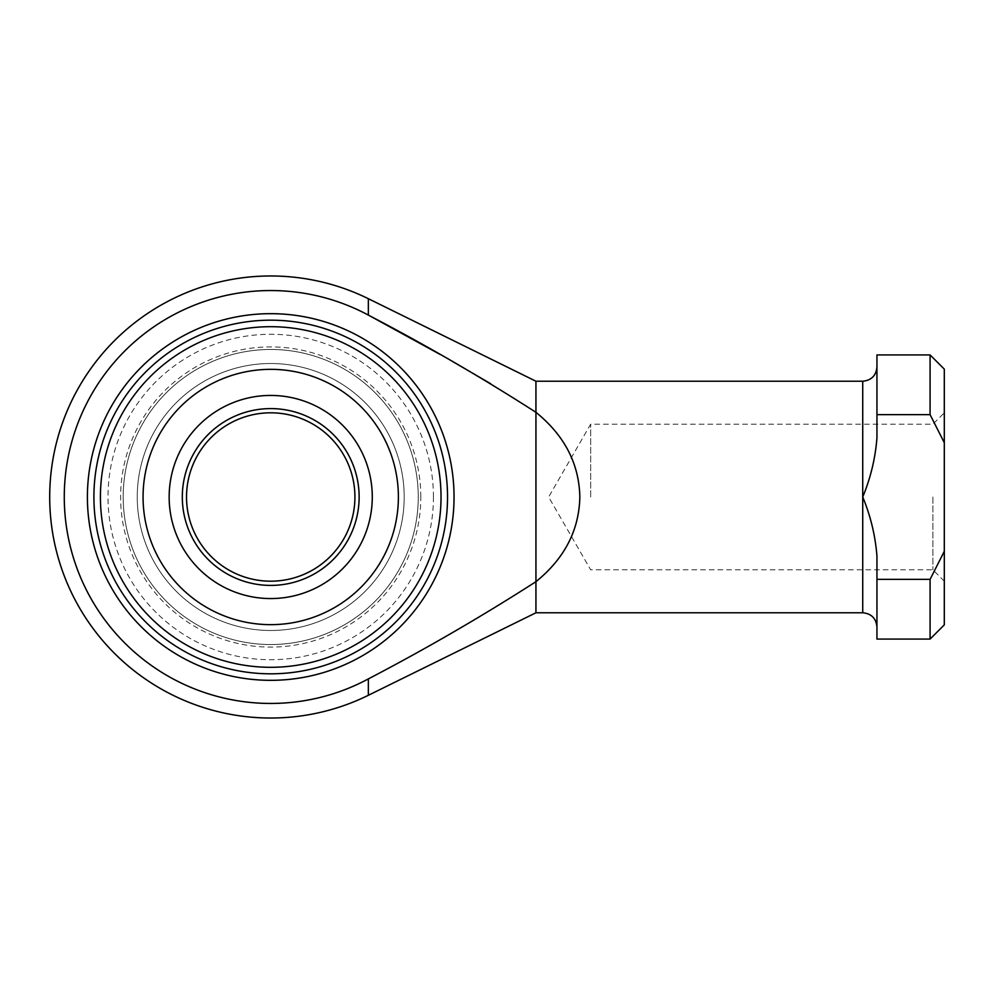 <?xml version="1.0" encoding="UTF-8"?>
<svg xmlns="http://www.w3.org/2000/svg" width="994" height="994" viewBox="0 0 994 994"><rect width="100%" height="100%" fill="white"/><g stroke="black" fill="none" stroke-linecap="round" stroke-linejoin="round"><path stroke-width="0.75" stroke-dasharray="4.97 3.73" d="M404.198 497A133.482 133.482 0 0 0 270.716 363.518A133.482 133.482 0 0 0 137.247 497A133.482 133.482 0 0 0 270.716 630.482A133.482 133.482 0 0 0 404.198 497A133.482 133.482 0 0 0 270.716 363.518A133.482 133.482 0 0 0 137.247 497A133.482 133.482 0 0 0 270.716 630.482A133.482 133.482 0 0 0 404.198 497M143.061 497A127.654 127.654 0 0 1 270.716 369.346A127.654 127.654 0 0 1 398.383 497A127.654 127.654 0 0 1 270.716 624.654A127.654 127.654 0 0 1 143.061 497M418.25 497A147.534 147.534 0 0 0 270.716 349.466A147.534 147.534 0 0 0 123.181 497A147.534 147.534 0 0 0 270.716 644.534A147.534 147.534 0 0 0 418.25 497A147.534 147.534 0 0 0 270.716 349.466A147.534 147.534 0 0 0 123.181 497A147.534 147.534 0 0 0 270.716 644.534A147.534 147.534 0 0 0 418.25 497M535.94 612.776L535.94 581.689C481.543 616.591 425.68 648.995 368.352 678.902A206.441 206.441 0 0 1 64.275 497A206.441 206.441 0 0 1 368.352 315.098L368.352 298.709M490.626 383.696L535.94 412.311C564.48 435.459 579.117 463.689 579.837 497C579.117 530.311 564.48 558.541 535.94 581.689L535.94 381.224M441.025 497A170.309 170.309 0 0 0 270.716 326.691A170.309 170.309 0 0 0 100.419 497A170.309 170.309 0 0 0 270.716 667.309A170.309 170.309 0 0 0 441.025 497M447.536 497A176.82 176.82 0 0 0 270.716 320.18A176.82 176.82 0 0 0 93.908 497A176.82 176.82 0 0 0 270.716 673.82A176.82 176.82 0 0 0 447.536 497M454.047 497A183.331 183.331 0 0 0 270.716 313.669A183.331 183.331 0 0 0 87.397 497A183.331 183.331 0 0 0 270.716 680.331A183.331 183.331 0 0 0 454.047 497M590.672 497L590.672 424.189L590.672 497M932.906 497L932.906 569.811L932.906 497M944.3 497L944.3 412.808L944.3 497M440.33 354.56L453.202 361.853M944.3 624.878L944.3 369.122M944.3 442.69L930.086 414.635L930.086 354.92M930.086 414.635L876.944 414.635L876.944 437.907L876.944 367.022L876.944 437.907C875.354 458.246 870.62 477.94 862.73 497C870.62 516.048 875.354 535.741 876.944 556.093L876.944 626.978L876.944 556.093L876.944 579.365L930.086 579.365L944.3 551.31M930.086 639.08L930.086 579.365M876.944 639.08L876.944 579.365M876.944 414.635L876.944 354.92M354.92 497A84.192 84.192 0 0 0 270.716 412.808A84.192 84.192 0 0 0 186.524 497A84.192 84.192 0 0 0 270.716 581.192A84.192 84.192 0 0 0 354.92 497M359.132 497A88.404 88.404 0 0 0 270.716 408.596A88.404 88.404 0 0 0 182.312 497A88.404 88.404 0 0 0 270.716 585.404A88.404 88.404 0 0 0 359.132 497M372.278 497A101.562 101.562 0 0 0 270.716 395.438A101.562 101.562 0 0 0 169.154 497A101.562 101.562 0 0 0 270.716 598.562A101.562 101.562 0 0 0 372.278 497M862.73 612.776L862.73 381.224M368.352 695.291L368.352 678.902M433.446 497A162.718 162.718 0 0 0 270.716 334.282A162.718 162.718 0 0 0 107.998 497A162.718 162.718 0 0 0 270.716 659.718A162.718 162.718 0 0 0 433.446 497M944.3 581.192L932.906 569.811L590.672 569.811L548.638 497L590.672 424.189L932.906 424.189L944.3 412.808M420.81 497A150.094 150.094 0 0 0 270.716 346.906A150.094 150.094 0 0 0 120.622 497A150.094 150.094 0 0 0 270.716 647.094A150.094 150.094 0 0 0 420.81 497"/><path stroke-width="1.49" d="M441.025 497A170.309 170.309 0 0 0 270.716 326.691A170.309 170.309 0 0 0 100.419 497A170.309 170.309 0 0 0 270.716 667.309A170.309 170.309 0 0 0 441.025 497M447.536 497A176.82 176.82 0 0 0 270.716 320.18A176.82 176.82 0 0 0 93.908 497A176.82 176.82 0 0 0 270.716 673.82A176.82 176.82 0 0 0 447.536 497M454.047 497A183.331 183.331 0 0 0 270.716 313.669A183.331 183.331 0 0 0 87.397 497A183.331 183.331 0 0 0 270.716 680.331A183.331 183.331 0 0 0 454.047 497M398.383 497A127.654 127.654 0 0 0 270.716 369.346A127.654 127.654 0 0 0 143.061 497A127.654 127.654 0 0 0 270.716 624.654A127.654 127.654 0 0 0 398.383 497M368.352 678.902L368.352 695.291A221.016 221.016 0 0 1 49.7 497A221.016 221.016 0 0 1 368.352 298.709L368.352 315.098A206.441 206.441 0 0 0 64.275 497A206.441 206.441 0 0 0 368.352 678.902C425.618 649.032 481.481 616.628 535.94 581.689C564.48 558.541 579.117 530.311 579.837 497C579.117 463.689 564.48 435.459 535.94 412.311L535.94 612.776L862.73 612.776C871.365 613.609 876.099 618.355 876.944 626.978M371.706 316.912L440.33 354.56M453.202 361.853L490.626 383.696M368.352 298.709L535.94 381.224L535.94 412.311C481.543 377.409 425.68 345.005 368.352 315.098M876.944 414.635L876.944 354.92L930.086 354.92L944.3 369.122L944.3 624.878L930.086 639.08L930.086 579.365L876.944 579.365L876.944 556.093C875.354 535.754 870.62 516.06 862.73 497C870.62 477.952 875.354 458.259 876.944 437.907L876.944 414.635L930.086 414.635L944.3 442.69M930.086 354.92L930.086 414.635M944.3 551.31L930.086 579.365M876.944 579.365L876.944 639.08L930.086 639.08M372.278 497A101.562 101.562 0 0 0 270.716 395.438A101.562 101.562 0 0 0 169.154 497A101.562 101.562 0 0 0 270.716 598.562A101.562 101.562 0 0 0 372.278 497M354.92 497A84.192 84.192 0 0 0 270.716 412.808A84.192 84.192 0 0 0 186.524 497A84.192 84.192 0 0 0 270.716 581.192A84.192 84.192 0 0 0 354.92 497M359.132 497A88.404 88.404 0 0 0 270.716 408.596A88.404 88.404 0 0 0 182.312 497A88.404 88.404 0 0 0 270.716 585.404A88.404 88.404 0 0 0 359.132 497M535.94 381.224L862.73 381.224L862.73 612.776M862.73 381.224C871.365 380.391 876.099 375.645 876.944 367.022M535.94 612.776L368.352 695.291"/></g></svg>
